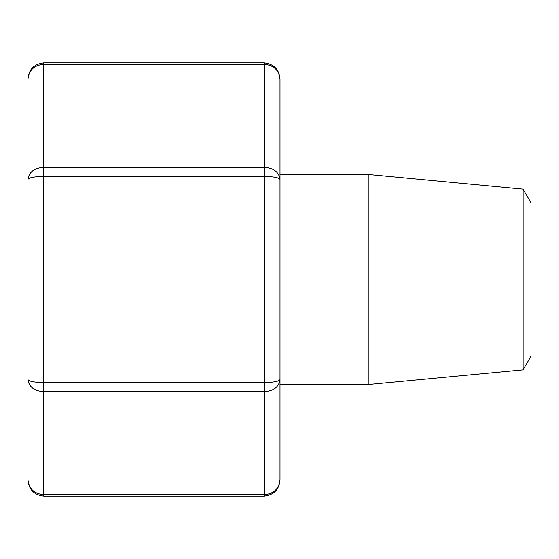 <?xml version="1.0" encoding="UTF-8"?>
<svg xmlns="http://www.w3.org/2000/svg" width="559" height="559" viewBox="0 0 559 559"><rect width="100%" height="100%" fill="white"/><g stroke="black" fill="none" stroke-linecap="round" stroke-linejoin="round"><path stroke-width="0.84" d="M523.168 189.173L531.05 202.826L531.05 356.174L523.168 369.827L523.168 189.173L368.248 174.471L280.024 174.471M523.168 369.827L368.248 384.529L368.248 174.471M368.248 384.529L280.024 384.529M280.024 79.385C279.074 70.196 273.819 65.144 264.267 64.229L264.267 62.825C274.085 64.061 279.339 69.582 280.024 79.385L280.024 479.615C279.074 488.804 273.819 493.856 264.267 494.771L264.267 391.684C273.819 390.951 279.074 386.905 280.024 379.554L280.024 385.584M280.024 179.446C279.074 177.608 273.819 176.595 264.267 176.413L264.267 64.229L43.707 64.229L43.707 167.316L264.267 167.316C273.819 168.049 279.074 172.095 280.024 179.446L280.024 173.416M27.95 479.615C28.9 488.804 34.155 493.856 43.707 494.771L43.707 496.175C33.889 494.939 28.642 489.418 27.95 479.615L27.95 79.385C28.9 70.196 34.155 65.144 43.707 64.229L43.707 62.825C33.889 64.061 28.642 69.582 27.95 79.385M280.024 379.554C279.074 381.392 273.819 382.405 264.267 382.587L264.267 391.684L43.707 391.684L43.707 382.587L264.267 382.587L264.267 176.413L43.707 176.413L43.707 167.316C34.155 168.049 28.9 172.095 27.95 179.446C28.9 177.608 34.155 176.595 43.707 176.413L43.707 382.587C34.155 382.405 28.9 381.392 27.95 379.554C28.9 386.905 34.155 390.951 43.707 391.684L43.707 494.771L264.267 494.771L264.267 496.175L43.707 496.175M264.267 62.825L43.707 62.825M264.267 496.175C274.085 494.939 279.339 489.418 280.024 479.615"/></g></svg>
